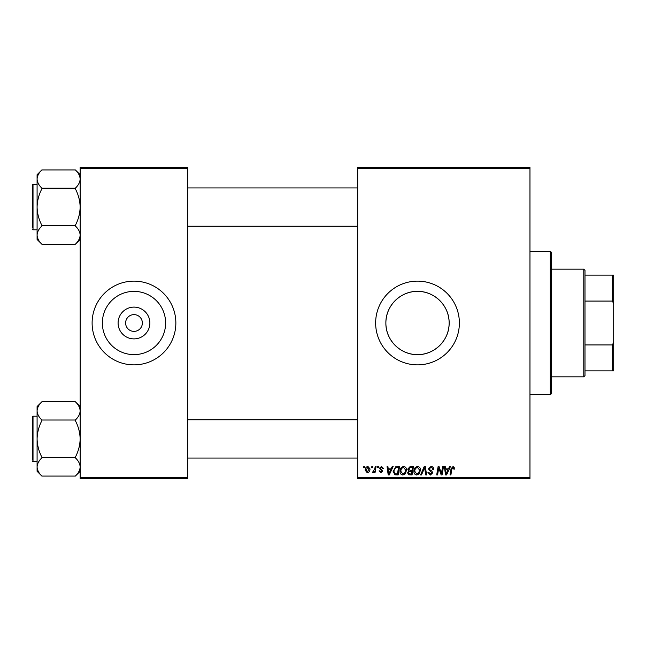 <?xml version="1.0" encoding="UTF-8"?>
<svg xmlns="http://www.w3.org/2000/svg" width="646" height="646" viewBox="0 0 646 646"><rect width="100%" height="100%" fill="white"/><g stroke="black" fill="none" stroke-linecap="round" stroke-linejoin="round"><path stroke-width="0.97" d="M417.51 291.37A31.63 31.63 0 0 0 385.88 323A31.63 31.63 0 0 0 417.51 354.63C434.564 354.953 449.454 340.03 449.14 323.016C449.454 305.921 434.54 291.055 417.51 291.37C400.455 291.055 385.557 305.946 385.88 323.008C385.557 340.054 400.48 354.961 417.51 354.63A31.63 31.63 0 0 0 449.14 323A31.63 31.63 0 0 0 417.51 291.37M417.51 281.131A41.869 41.869 0 0 0 375.641 323A41.869 41.869 0 0 0 417.51 364.869A41.869 41.869 0 0 0 459.379 323A41.869 41.869 0 0 0 417.51 281.131M133.988 338.884A15.884 15.884 0 0 1 118.097 323A15.884 15.884 0 0 1 133.988 307.116A15.884 15.884 0 0 1 149.872 323A15.884 15.884 0 0 1 133.988 338.884M133.988 314.626A8.374 8.374 0 0 0 125.615 323A8.374 8.374 0 0 0 133.988 331.374A8.374 8.374 0 0 0 142.362 323A8.374 8.374 0 0 0 133.988 314.626M133.988 291.37A31.63 31.63 0 0 0 102.359 323A31.63 31.63 0 0 0 133.988 354.63A31.63 31.63 0 0 0 165.618 323A31.63 31.63 0 0 0 133.988 291.37M133.988 281.131A41.869 41.869 0 0 0 92.112 323A41.869 41.869 0 0 0 133.988 364.869A41.869 41.869 0 0 0 175.857 323A41.869 41.869 0 0 0 133.988 281.131M357.69 167.484L529.962 167.484L529.962 168.679L357.69 168.679L357.69 167.484M399.995 471.314C399.979 468.649 401.198 467.026 403.645 466.444C405.575 466.8 406.536 468.003 406.52 470.07L405.373 473.776L402.894 475.036C400.908 474.673 399.939 473.429 399.995 471.314M391.177 468.843L392.211 466.557L393.148 466.557L389.263 474.931L388.198 474.931L387.051 466.557L387.923 466.557L388.206 468.843L391.177 468.843M453.096 466.444L454.808 468.293L454.736 469.061L453.863 469.166L453.04 467.429L451.901 469.004L450.892 474.931L450.012 474.931L451.045 468.794L453.096 466.444M428.387 468.907L431.011 466.444C432.763 466.541 433.627 467.486 433.603 469.279L432.731 469.384L432.513 468.148L430.955 467.429L429.251 468.826L429.477 469.561L431.746 470.982L432.731 472.815L430.389 475.036L427.951 472.428L428.815 472.339L430.422 474.059L431.859 472.872L428.387 468.907M420.554 474.931L424.212 466.557L425.326 466.557L426.61 474.931L425.73 474.931L424.632 467.752L421.491 474.931L420.554 474.931M413.916 471.314C413.9 468.649 415.12 467.026 417.566 466.444C419.496 466.8 420.457 468.003 420.441 470.07L419.294 473.776L416.807 475.036C414.821 474.673 413.86 473.429 413.916 471.314M363.577 467.752L363.787 466.557L364.651 466.557L364.473 467.752L363.577 467.752M357.69 477.321L529.962 477.321L529.962 478.516L357.69 478.516L357.69 168.679M529.962 477.321L529.962 168.679M407.723 469.157L410.129 466.557L413.48 466.557L412.067 474.931L408.765 474.794L407.61 472.896L408.765 470.853L407.723 469.157M448.494 468.843L449.519 466.557L450.464 466.557L446.572 474.931L445.514 474.931L444.367 466.557L445.239 466.557L445.522 468.843L448.494 468.843M441.727 471.669L442.623 466.557L443.503 466.557L442.066 474.931L441.153 474.931L438.755 467.825L437.592 474.931L436.704 474.931L438.125 466.557L439.038 466.557L441.452 473.647L441.727 471.669M381.495 466.444L383.579 468.625L382.707 468.73L381.455 467.211L380.316 468.14L382.812 471.023L380.987 472.751L379.008 470.902L379.88 470.797L381.027 471.992L381.947 471.152L379.444 468.213L381.495 466.444M395.74 466.759L399.559 466.557L398.146 474.931L394.989 474.818L393.148 471.499L395.74 466.759M365.2 470.207C365.143 468.164 366.048 466.913 367.913 466.444L369.98 468.875C370.061 470.999 369.149 472.291 367.227 472.751L365.2 470.207M371.628 467.752L371.83 466.557L372.702 466.557L372.516 467.752L371.628 467.752M374.745 468.988L375.189 466.557L376.069 466.557L375.035 472.646L374.155 472.646L374.381 471.386L372.968 472.751L372.371 472.533L374.745 468.988M377.498 467.752L377.7 466.557L378.572 466.557L378.394 467.752L377.498 467.752M80.152 167.484L187.816 167.484L187.816 168.679L80.152 168.679L80.152 167.484M187.816 477.321L187.816 478.516L80.152 478.516L80.152 477.321L187.816 477.321L187.816 168.679M80.152 477.321L80.152 168.679M411.349 473.954L411.793 471.338L408.958 471.685L408.482 472.856L409.863 473.954L411.349 473.954M411.962 470.361L412.439 467.534L409.944 467.575L408.587 469.182L410.113 470.361L411.962 470.361M418.608 473.13L419.577 470.03L417.502 467.429C415.644 467.987 414.74 469.311 414.789 471.402L416.84 474.059L418.608 473.13M446.862 472.299L448.017 469.82L445.643 469.82L446.168 474.011L446.862 472.299M389.546 472.299L390.701 469.82L388.327 469.82L388.852 474.011L389.546 472.299M397.435 473.954L398.517 467.534L397.395 467.534C395.094 467.752 393.963 469.093 394.02 471.556L395.069 473.809L397.435 473.954M404.695 473.13L405.656 470.03L403.589 467.429C401.723 467.987 400.819 469.311 400.867 471.402L402.918 474.059L404.695 473.13M367.267 471.992L369.108 468.964L367.905 467.211L366.064 470.215L367.267 471.992M550.295 251.221L551.49 252.416L551.49 393.584L550.295 394.779L550.295 251.221L529.962 251.221M550.295 394.779L529.962 394.779M80.152 406.552L75.364 401.772C78.368 404.622 79.959 407.658 80.152 410.888L80.056 409.629L80.152 410.888C79.975 414.086 78.384 417.13 75.364 420.013L41.869 420.013C38.873 417.163 37.274 414.126 37.088 410.888C37.258 407.699 38.857 404.654 41.869 401.772L75.364 401.772M41.869 401.772L37.088 406.552L37.088 471.289L41.869 476.07C38.873 473.219 37.274 470.183 37.088 466.953C37.258 463.755 38.857 460.711 41.869 457.828L41.869 457.158C38.865 451.425 37.266 445.344 37.088 438.925C37.274 432.481 38.865 426.4 41.869 420.683L41.869 420.231M37.088 416.194L33.019 416.194A0.719 0.719 0 0 0 32.3 416.912L32.3 459.258M32.3 418.584L32.3 416.912A0.719 0.719 0 0 1 33.019 416.194L33.019 461.648A0.719 0.719 0 0 1 32.3 460.929A0.719 0.719 0 0 0 33.019 461.648L37.088 461.648M75.364 420.231L75.364 420.683C78.376 426.417 79.967 432.497 80.152 438.925C79.967 445.36 78.368 451.441 75.364 457.158L75.364 457.828C78.368 460.679 79.959 463.715 80.152 466.953C79.975 470.143 78.384 473.187 75.364 476.07L41.869 476.07M75.364 457.61L41.869 457.61M75.364 476.07L80.152 471.289M80.152 174.711L75.364 169.93C78.368 172.781 79.959 175.817 80.152 179.047L80.056 177.787L80.152 179.047C79.975 182.245 78.384 185.289 75.364 188.172L41.869 188.172C38.873 185.321 37.274 182.285 37.088 179.047C37.258 175.857 38.857 172.813 41.869 169.93L75.364 169.93M41.869 169.93L37.088 174.711L37.088 239.448L41.869 244.228C38.873 241.378 37.274 238.342 37.088 235.112C37.258 231.914 38.857 228.87 41.869 225.987L41.869 225.317C38.865 219.583 37.266 213.503 37.088 207.075C37.274 200.64 38.865 194.559 41.869 188.842L41.869 188.39M37.088 184.352L33.019 184.352A0.719 0.719 0 0 0 32.3 185.071L32.3 227.416M32.3 186.742L32.3 185.071A0.719 0.719 0 0 1 33.019 184.352L33.019 229.806A0.719 0.719 0 0 1 32.3 229.088A0.719 0.719 0 0 0 33.019 229.806L37.088 229.806M75.364 188.39L75.364 188.842C78.376 194.575 79.967 200.656 80.152 207.075C79.967 213.519 78.368 219.6 75.364 225.317L75.364 225.987C78.368 228.837 79.959 231.874 80.152 235.112C79.975 238.301 78.384 241.346 75.364 244.228L41.869 244.228M75.364 225.769L41.869 225.769M75.364 244.228L80.152 239.448M583.79 269.164L584.985 270.359L584.985 375.641L583.79 376.836L583.79 269.164L551.49 269.164M584.985 275.148L613.7 275.148L613.7 370.852L612.505 370.852L612.505 344.932L613.7 341.879M584.985 344.932L612.505 344.932M613.7 304.121L612.505 301.068L612.505 275.148M584.985 301.068L612.505 301.068M584.985 370.852L612.505 370.852M357.69 458.062L187.816 458.062M357.69 419.779L187.816 419.779M187.816 187.938L357.69 187.938M187.816 226.221L357.69 226.221M583.79 376.836L551.49 376.836"/></g></svg>
